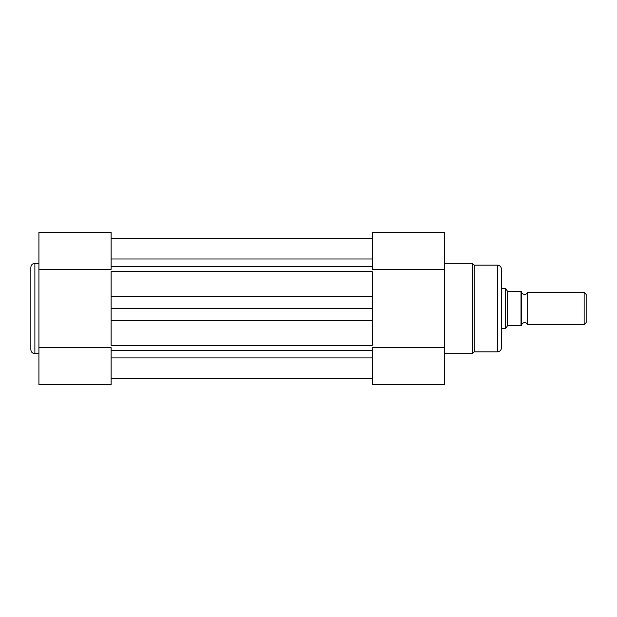 <?xml version="1.0" encoding="UTF-8"?>
<svg xmlns="http://www.w3.org/2000/svg" width="617" height="617" viewBox="0 0 617 617"><rect width="100%" height="100%" fill="white"/><g stroke="black" fill="none" stroke-linecap="round" stroke-linejoin="round"><path stroke-width="0.93" d="M521.627 324.635A3.278 3.278 0 0 1 527.674 324.635L527.674 292.365A3.278 3.278 0 0 1 521.627 292.365M527.674 292.365L584.137 292.365L586.15 294.386L586.15 322.614L584.137 324.635L584.137 292.365M527.674 324.635L584.137 324.635M501.467 288.34L505.493 288.34L505.493 328.66L501.467 328.66M521.627 291.363L521.026 291.363L521.627 291.363L521.627 325.637L521.026 325.637L521.627 325.637M505.493 288.34L507.513 291.263L521.026 291.363L521.026 325.637L507.513 325.737L505.493 328.66M507.251 290.885L507.251 326.115M501.467 329.671L501.467 287.329M444.402 353.664L472.236 353.664L472.236 263.336L474.242 265.148L474.242 351.852L497.433 351.852L497.433 265.148C499.878 265.387 501.228 266.729 501.467 269.182L501.467 347.818C501.228 350.271 499.878 351.613 497.433 351.852M444.402 269.344L372.213 269.344L372.213 232.385L444.402 232.385L444.402 384.615L372.213 384.615L372.213 347.656L444.402 347.656M372.213 258.993L111.099 258.993M372.213 238.324L111.099 238.324M372.213 296.229L372.213 271.65L111.099 271.65L111.099 308.5L372.213 308.5L372.213 296.229L111.099 296.229M372.213 308.5L372.213 320.771L111.099 320.771L111.099 308.5M111.099 320.771L111.099 345.35L372.213 345.35L372.213 320.771M372.213 378.676L111.099 378.676M30.85 308.5L30.85 267.369C31.089 264.917 32.431 263.575 34.884 263.336L34.884 353.664C32.431 353.425 31.089 352.083 30.85 349.631L30.85 308.5L30.85 349.631M38.917 347.656L111.099 347.656L111.099 384.615L38.917 384.615L38.917 232.385L111.099 232.385L111.099 269.344L38.917 269.344M372.213 266.644L111.099 266.644M372.213 350.356L111.099 350.356M372.213 357.914L111.099 357.914M474.242 265.148L497.433 265.148M444.402 263.336L472.236 263.336M472.236 353.664L474.242 351.852M372.213 378.568L111.099 378.568M372.213 238.432L111.099 238.432M38.917 263.336L34.884 263.336M38.917 353.664L34.884 353.664"/></g></svg>
